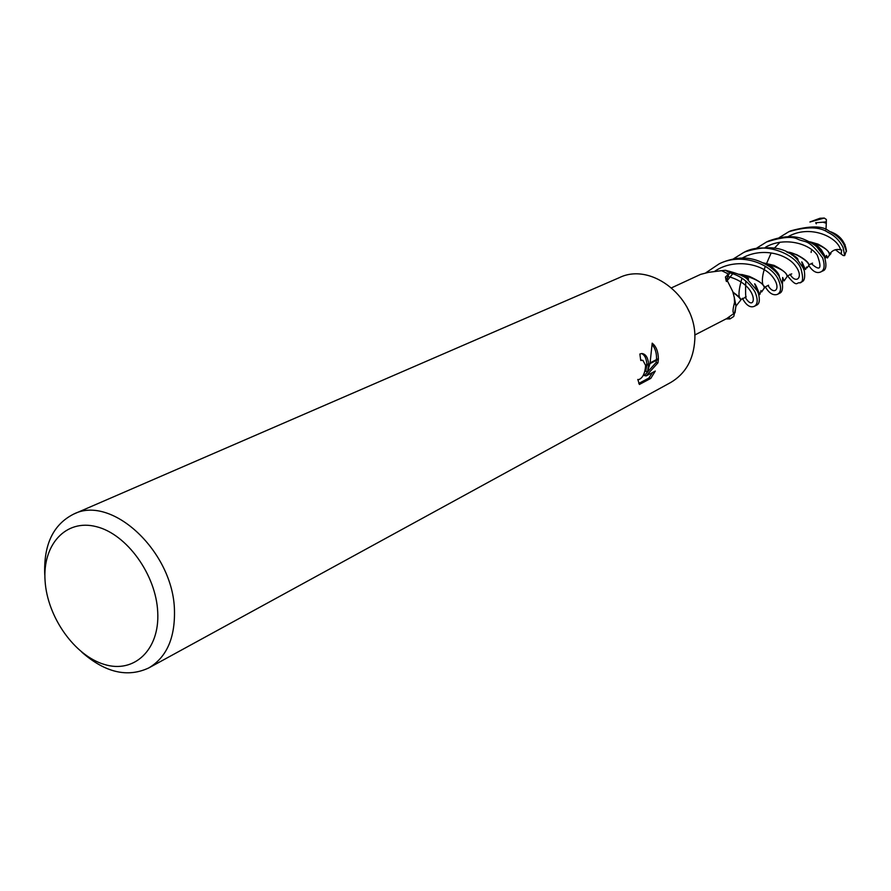 <?xml version="1.0" encoding="UTF-8"?>
<svg xmlns="http://www.w3.org/2000/svg" width="891" height="891" viewBox="0 0 891 891"><rect width="100%" height="100%" fill="white"/><g stroke="black" fill="none" stroke-linecap="round" stroke-linejoin="round"><path stroke-width="1.34" d="M726.722 318.566L735.053 312.674C732.525 314.278 732.346 310.881 734.529 302.483L734.307 297.561L732.747 291.502L725.43 276.967L728.749 274.172L726.288 281.177M157.729 612.162C159.79 649.773 134.251 673.73 104.447 664.474C74.666 655.765 47.368 617.151 45.085 580.988C42.356 544.724 65.8 518.718 96.284 526.648C126.734 534.032 156.125 574.684 157.729 612.162M44.773 574.973C43.503 544.791 53.137 524.498 73.652 514.107C111.921 494.327 173.578 552.142 174.469 610.625C175.048 638.29 166.494 657.391 148.83 667.905C127.536 677.873 105.205 672.638 81.827 652.19M73.652 514.107L619.301 277.669C651.844 261.52 697.597 298.685 694.78 340.006C693.577 359.608 685.513 373.797 670.578 382.573L148.83 667.905M637.811 379.466L638.635 379.655C642.6 378.174 644.928 373.596 645.596 365.934L648.648 364.341L647.557 371.692L649.907 363.684L658.36 359.285L657.959 362.804L646.164 375.891L655.319 371.046L650.775 378.397L639.393 384.478L637.822 379.466M645.541 365.288L642.957 360.398L640.752 360.465L639.861 354.017L641.787 353.527C645.563 353.894 647.835 357.28 648.615 363.684M638.769 383.442L648.882 378.062L650.775 378.397M658.382 358.605L650.085 362.915L652.19 343.169C656.144 346.332 658.204 351.477 658.382 358.605L658.36 359.285M645.73 371.358L647.557 371.692M645.719 371.358L646.81 365.299M646.833 364.608C646.565 358.728 644.806 355.041 641.565 353.538M645.596 365.923L645.541 365.277L648.626 363.684L648.648 364.341M648.882 378.062L652.568 372.494M646.164 375.891L644.304 375.568L656.144 362.492L656.444 360.276M656.511 359.574C656.778 353.382 655.342 348.426 652.201 344.694M656.144 362.492L657.959 362.804M719.638 270.92L708.579 272.345L721.576 270.641L728.749 274.172M733.772 316.439L730.052 318.889L733.772 316.439L736.044 306.003L734.307 297.538L735.944 305.68L735.053 312.674M708.579 272.345L700.638 274.372L671.636 287.793M686.616 306.437L689.233 311.783M809.908 222.004L824.298 218.061L826.358 219.509L826.302 223.251L823.028 222.204L815.666 222.728L816.323 223.808M810.387 221.792L819.943 218.273L824.298 218.061M730.052 318.889L726.009 318.933M733.193 259.025L743.517 252.599C763.877 240.77 795.73 253.835 800.998 268.826C803.493 278.115 803.036 282.792 799.628 282.892C796.721 281.768 797.601 288.573 787.577 275.876M799.617 282.892L801.677 281.823C804.373 281.166 805.241 277.502 804.306 270.831L803.092 267.779L797.913 260.384C786.898 247.319 769.456 244.401 745.578 251.652L743.952 252.398M779.335 237.541L788.836 231.716C806.645 226.392 819.698 226.615 827.973 232.373C834.7 235.569 839.745 240.648 843.12 247.598L844.679 255.583L843.254 255.561L840.202 253.4L841.349 252.866L841.639 249.959L840.558 249.758C836.237 248.845 832.762 250.059 830.134 253.412L830.947 253.59M831.314 231.938L831.548 232.128C839.957 235.48 844.913 241.617 846.417 250.549L844.679 255.583M846.45 251.474L843.977 244.68C841.16 239.167 836.092 234.567 828.741 230.903C822.56 225.657 809.897 225.635 790.774 230.825L790.384 231.003M705.984 272.691L719.304 263.758C743.317 251.83 772.53 265.329 778.589 280.13C781.563 287.437 781.173 292.181 777.442 294.364C773.199 295.767 769.156 293.284 765.347 286.924M779.491 293.317C781.919 292.404 782.899 289.452 782.443 284.441L779.046 276.221C777.865 273.693 774.691 270.474 769.501 266.543C760.235 261.074 745.923 252.766 721.643 262.678L719.304 263.758M756.804 248.032L766.572 241.973C781.596 237.162 791.865 236.16 797.389 238.977C805.887 243.098 808.07 238.12 822.638 257.922C825.055 265.451 824.476 270.107 820.901 271.878C816.88 273.715 812.893 271.666 808.939 265.73M820.901 271.878L822.705 270.953C826.224 269.984 826.826 265.329 824.531 256.976L816.969 247.119C814.931 244.891 810.71 242.341 804.306 239.467C794.772 235.313 782.922 235.814 768.721 240.982L766.572 241.973M726.443 281.445L727.735 276.41L729.718 272.824C740.332 275.542 748.774 281.935 755.033 292.003C758.096 299.465 757.885 304.232 754.376 306.304C750.255 308.03 746.246 305.368 742.359 298.307M754.376 306.304L756.526 305.19C759.455 303.954 760.09 300.067 758.419 293.529L757.294 290.856L747.805 279.852C745.667 276.7 738.193 273.504 725.385 270.263L719.237 270.975M786.976 276.733L787.21 276.065C786.909 273.314 782.532 269.75 774.079 265.373L763.086 262.834M782.443 284.441L782.654 277.48L784.113 280.932L787.087 276.589C786.976 271.933 779.257 267.434 763.943 263.101L763.531 263.057M729.094 317.341L729.929 318.956M809.228 241.728L818.072 244.156C824.877 247.754 828.697 250.95 829.51 253.757L829.454 254.949C829.276 250.248 822.749 245.927 809.886 241.996L809.629 241.951M766.371 264.493L766.538 263.836L766.193 264.471M765.313 266.264C762.529 274.161 761.716 280.398 762.885 284.964M764.177 288.105L764.389 287.748C763.398 282.937 755.412 278.493 740.421 274.406L739.007 274.261M766.683 263.881L766.338 264.56M764.322 288.305L764.511 287.247C763.654 284.24 758.631 280.632 749.442 276.422L741.78 274.484M830.546 252.754L830.935 253.59L829.71 255.004M811.133 252.465L811.3 250.906M808.839 265.819L808.961 264.85C808.471 262.121 804.395 258.746 796.732 254.703L786.686 251.986M743.584 274.985L742.927 276.355M733.104 292.504C737.715 295.901 740.298 298.374 740.867 299.933L740.956 299.588C740.532 298.162 737.871 295.667 732.97 292.114M739.886 298.173C738.193 295.556 738.895 288.907 741.969 278.215M742.76 276.266L743.395 274.94M787.031 252.153C792.589 251.407 809.351 261.074 808.883 265.485M826.302 223.251L825.968 229.689M840.202 253.4L835.502 249.77M818.673 248.266L819.386 247.598M725.385 270.263L729.718 272.824M815.911 246.228L817.181 245.649M727.579 276.31L727.256 274.951M790.072 274.239C795.886 284.764 804.373 277.413 795.507 265.986C786.976 253.946 761.983 246.852 742.08 258.156M826.269 221.837L823.028 222.204M840.558 249.758C837.507 236.961 809.952 224.087 788.034 236.705M780.071 242.185L774.546 247.999M771.071 253.111L766.672 263.324M767.997 285.41C774.201 296.525 782.498 288.45 771.818 275.854C761.805 263.725 733.471 257.9 714.214 271.655M841.394 254.169L841.36 252.866M811.233 263.547C820.288 271.632 822.282 268.826 817.236 255.127C809.396 243.599 784.514 236.382 765.659 247.13M745.166 297.149C755.601 315.325 761.437 285.243 727.735 276.41M727.435 318.198L694.735 335.049M641.899 360.153L640.696 359.953M735.944 305.68L734.529 302.483M726.21 281.033L725.43 276.967M788.836 231.716L790.774 230.825M777.442 294.364L779.48 293.317M792.054 254.158L791.765 254.926M791.743 273.882L787.21 276.065M726.499 281.534L732.279 274.317M763.175 262.878L774.079 265.373M831.593 232.384C837.919 233.609 845.481 244.502 844.011 244.68L843.977 244.68M763.943 263.101C770.236 263.402 780.226 274.194 779.235 276.544M779.046 276.221C774.546 269.795 771.361 266.565 769.501 266.543M844.891 244.346L845.949 249.291M829.454 254.949L827.461 258.022L826.492 255.405L825.935 257.8L821.357 249.825C816.947 244.936 813.127 242.319 809.886 241.996M764.389 287.748L761.727 291.88L761.014 290.566L759.834 294.498C759.722 295.456 756.292 284.897 754.632 283.784L758.43 293.573M740.421 274.406C746.057 276.444 748.763 278.025 748.529 279.173L747.805 279.852M823.785 255.383C821.947 251.63 819.687 248.879 816.969 247.119M829.51 253.757L830.033 254.314L830.78 253.746M818.072 244.156L810.565 241.962M770.024 265.473L769.646 266.621M768.577 285.22L764.511 287.247M812.536 263.123L808.961 264.85M796.576 254.637L788.29 252.198M745.767 280.966C745.422 292.003 745.555 297.338 746.179 296.959L740.956 299.588M740.867 299.933L736.044 306.014M787.243 252.253C794.984 255.661 798.548 258.368 797.935 260.372L797.913 260.384M808.861 265.418L807.146 267.823L806.567 266.988L805.542 269.483C804.941 269.216 802.29 261.742 801.711 261.876L804.306 270.864"/></g></svg>
